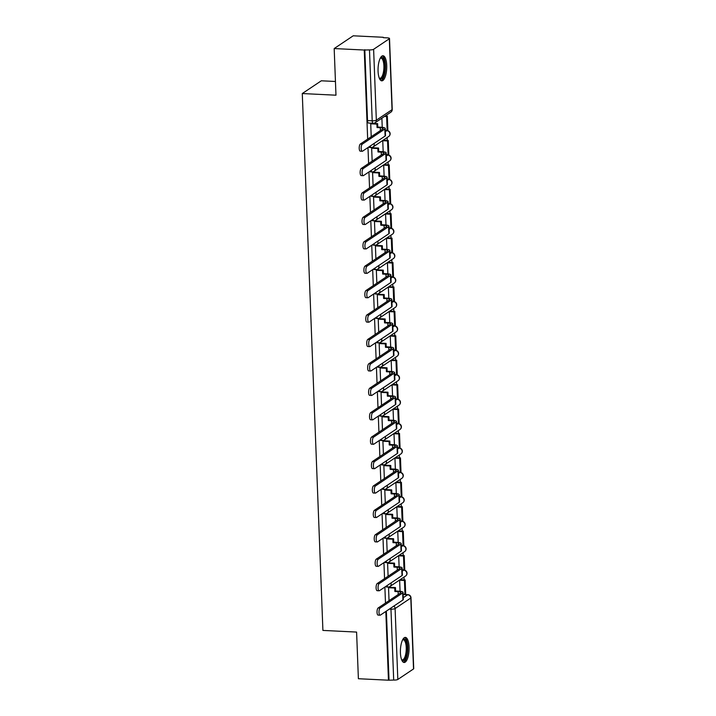 <?xml version="1.0" encoding="UTF-8"?>
<svg xmlns="http://www.w3.org/2000/svg" width="716" height="716" viewBox="0 0 716 716"><rect width="100%" height="100%" fill="white"/><g stroke="black" fill="none" stroke-linecap="round" stroke-linejoin="round"><path stroke-width="1.07" d="M386.721 65.398A12.566 4.314 92.8 0 0 383.015 55.75A12.566 4.314 92.8 0 0 378.066 71.197A12.566 4.314 92.8 0 0 381.78 80.845A12.566 4.314 92.8 0 0 386.721 65.398M409.069 647.04A12.566 4.314 92.8 0 0 405.354 637.392A12.566 4.314 92.8 0 0 400.414 652.84A12.566 4.314 92.8 0 0 404.119 662.488A12.566 4.314 92.8 0 0 409.069 647.04M404.119 579.924L404.012 577.069M403.18 555.509L403.072 552.654M402.24 531.084L402.132 528.229M401.3 506.668L401.193 503.813M400.369 482.253L400.253 479.398M399.43 457.837L399.322 454.982M398.49 433.422L398.382 430.558M397.55 408.997L397.443 406.142M396.61 384.582L396.503 381.726M395.68 360.166L395.563 357.311M394.74 335.75L394.632 332.886M393.8 311.326L393.693 308.471M392.86 286.91L392.753 284.055M391.921 262.495L391.813 259.639M390.99 238.079L390.873 235.215M390.05 213.654L389.943 210.799M389.11 189.239L389.003 186.384M388.17 164.823L388.063 161.968M387.231 140.408L387.123 137.544M386.3 115.983L386.264 115.249M383.284 37.68L387.401 37.876A3.222 0.752 -2.2 0 1 389.513 38.503A3.222 0.752 -2.2 0 1 389.316 38.771L373.618 49.297L376.339 120.199L392.037 109.673L389.316 38.771M335.446 81.481L321.314 80.792L302.277 93.545L335.974 95.201L334.184 48.554L364.247 50.03L367.666 139.11M334.184 48.554L353.212 35.8L383.275 37.277M302.277 93.545L322.907 630.42L356.595 632.076L358.385 678.723L388.457 680.2L385.817 611.473M367.988 147.532L368.606 163.525M368.928 171.947L369.546 187.95M369.868 196.372L370.476 212.366M370.807 220.788L371.416 236.781M371.738 245.203L372.356 261.197M372.678 269.619L373.296 285.621M373.618 294.043L374.235 310.037M374.558 318.459L375.166 334.453M375.497 342.875L376.106 358.868M376.428 367.29L377.046 383.293M377.368 391.706L377.985 407.708M378.308 416.13L378.925 432.124M379.247 440.546L379.865 456.54M380.187 464.961L380.796 480.964M381.118 489.377L381.735 505.38M382.058 513.802L382.675 529.795M382.997 538.217L383.615 554.211M383.937 562.633L384.555 578.626M384.877 587.048L385.485 603.051M413.526 668.941L410.796 598.03A3.222 0.752 -2.2 0 0 410.993 597.762L413.723 668.663A3.222 0.752 177.8 0 1 413.526 668.941L397.819 679.466A3.222 0.752 177.8 0 1 393.693 680.057L390.963 609.155A3.222 1.11 -87.2 0 1 390.999 607.991M388.457 680.2L393.693 680.057M373.439 123.188A3.222 1.11 -87.2 0 1 373.161 123.268A3.222 1.11 -87.2 0 1 372.204 120.798L369.483 49.896L364.247 50.03M369.483 49.896A3.222 0.752 -2.2 0 0 373.618 49.297M383.588 140.229L382.747 140.703L383.176 151.738M372.49 147.747L371.658 148.14L372.159 161.145M384.519 164.644L383.687 165.119L384.116 176.154M373.43 172.162L372.589 172.556L373.09 185.569M385.459 189.06L384.626 189.543L385.047 200.578M374.37 196.578L373.528 196.981L374.029 209.985M386.398 213.475L385.566 213.959L385.987 224.994M375.309 220.993L374.468 221.396L374.969 234.4M387.338 237.9L386.506 238.374L386.926 249.41M376.249 245.418L375.408 245.812L375.909 258.816M388.278 262.316L387.437 262.79L387.866 273.825M377.18 269.834L376.348 270.227L376.849 283.241M389.218 286.731L388.376 287.214L388.806 298.25M378.12 294.249L377.287 294.652L377.78 307.656M390.148 311.147L389.316 311.63L389.737 322.665M379.059 318.665L378.218 319.067L378.719 332.072M391.088 335.571L390.256 336.046L390.676 347.081M379.999 343.08L379.158 343.483L379.659 356.487M392.028 359.987L391.196 360.461L391.616 371.497M380.939 367.505L380.098 367.899L380.599 380.912M392.968 384.403L392.126 384.886L392.556 395.921M381.87 391.921L381.037 392.323L381.538 405.328M393.907 408.818L393.066 409.301L393.496 420.337M382.809 416.336L381.977 416.739L382.469 429.743M394.838 433.234L394.006 433.717L394.426 444.752M383.749 440.752L382.908 441.154L383.409 454.159M395.778 457.658L394.946 458.133L395.366 469.168M384.689 465.176L383.848 465.57L384.349 478.583M396.718 482.074L395.885 482.557L396.306 493.593M385.629 489.592L384.787 489.995L385.289 502.999M397.657 506.489L396.816 506.973L397.246 518.008M386.559 514.007L385.727 514.41L386.228 527.415M398.597 530.905L397.756 531.388L398.185 542.424M387.499 538.423L386.667 538.826L387.159 551.83M399.528 555.33L398.696 555.804L399.116 566.839M388.439 562.848L387.598 563.241L388.099 576.255M400.468 579.745L399.635 580.228L400.056 591.264M389.379 587.263L388.537 587.666L389.039 600.67M371.515 123.188L370.718 123.725L371.219 136.729M381.888 118.185L382.237 127.323M402.24 571.162L403.699 570.187A3.222 1.11 -87.2 0 1 403.976 570.097L402.311 570.017A3.222 1.11 92.8 0 0 402.195 570.034M385.745 586.476A3.222 1.11 92.8 0 0 386.3 586.977L387.956 587.057A3.222 1.11 -87.2 0 1 387.105 585.554M401.3 546.747L402.759 545.771A3.222 1.11 -87.2 0 1 403.036 545.682L401.372 545.601A3.222 1.11 92.8 0 0 401.255 545.61M384.805 562.051A3.222 1.11 92.8 0 0 385.36 562.561L387.025 562.642A3.222 1.11 -87.2 0 1 386.166 561.138M400.36 522.331L401.819 521.355A3.222 1.11 -87.2 0 1 402.097 521.266L400.441 521.185A3.222 1.11 92.8 0 0 400.325 521.194M383.865 537.635A3.222 1.11 92.8 0 0 384.42 538.146L386.085 538.226A3.222 1.11 -87.2 0 1 385.226 536.723M399.43 497.906L400.879 496.931A3.222 1.11 -87.2 0 1 401.157 496.85L399.501 496.77A3.222 1.11 92.8 0 0 399.385 496.779M382.926 513.22A3.222 1.11 92.8 0 0 383.481 513.721L385.145 513.811A3.222 1.11 -87.2 0 1 384.295 512.307M398.49 473.491L399.94 472.515A3.222 1.11 -87.2 0 1 400.226 472.426L398.561 472.345A3.222 1.11 92.8 0 0 398.445 472.363M381.986 488.804A3.222 1.11 92.8 0 0 382.541 489.305L384.206 489.386A3.222 1.11 -87.2 0 1 383.355 487.882M397.55 449.075L399.009 448.1A3.222 1.11 -87.2 0 1 399.286 448.01L397.622 447.93A3.222 1.11 92.8 0 0 397.505 447.939M381.046 464.38A3.222 1.11 92.8 0 0 381.61 464.89L383.266 464.97A3.222 1.11 -87.2 0 1 382.416 463.467M396.61 424.66L398.069 423.684A3.222 1.11 -87.2 0 1 398.347 423.595L396.682 423.514A3.222 1.11 92.8 0 0 396.566 423.523M380.115 439.964A3.222 1.11 92.8 0 0 380.67 440.474L382.326 440.555A3.222 1.11 -87.2 0 1 381.476 439.051M395.671 400.235L397.129 399.26A3.222 1.11 -87.2 0 1 397.407 399.179L395.742 399.098A3.222 1.11 92.8 0 0 395.635 399.107M379.176 415.549A3.222 1.11 92.8 0 0 379.731 416.05L381.395 416.139A3.222 1.11 -87.2 0 1 380.536 414.636M394.74 375.819L396.19 374.844A3.222 1.11 -87.2 0 1 396.467 374.763L394.811 374.674A3.222 1.11 92.8 0 0 394.695 374.692M378.236 391.133A3.222 1.11 92.8 0 0 378.791 391.634L380.456 391.715A3.222 1.11 -87.2 0 1 379.605 390.211M393.8 351.404L395.25 350.428A3.222 1.11 -87.2 0 1 395.536 350.339L393.872 350.258A3.222 1.11 92.8 0 0 393.755 350.267M377.296 366.708A3.222 1.11 92.8 0 0 377.851 367.219L379.516 367.299A3.222 1.11 -87.2 0 1 378.666 365.795M392.86 326.988L394.319 326.013A3.222 1.11 -87.2 0 1 394.597 325.923L392.932 325.843A3.222 1.11 92.8 0 0 392.815 325.852M376.356 342.293A3.222 1.11 92.8 0 0 376.92 342.803L378.576 342.883A3.222 1.11 -87.2 0 1 377.726 341.38M391.921 302.564L393.379 301.588A3.222 1.11 -87.2 0 1 393.657 301.508L391.992 301.427A3.222 1.11 92.8 0 0 391.876 301.436M375.426 317.877A3.222 1.11 92.8 0 0 375.981 318.378L377.636 318.468A3.222 1.11 -87.2 0 1 376.786 316.964M390.981 278.148L392.44 277.173A3.222 1.11 -87.2 0 1 392.717 277.092L391.052 277.002A3.222 1.11 92.8 0 0 390.945 277.02M374.486 293.462A3.222 1.11 92.8 0 0 375.041 293.963L376.705 294.043A3.222 1.11 -87.2 0 1 375.846 292.54M390.05 253.733L391.5 252.757A3.222 1.11 -87.2 0 1 391.777 252.667L390.122 252.587A3.222 1.11 92.8 0 0 390.005 252.596M373.546 269.037A3.222 1.11 92.8 0 0 374.101 269.547L375.766 269.628A3.222 1.11 -87.2 0 1 374.907 268.124M389.11 229.317L390.56 228.341A3.222 1.11 -87.2 0 1 390.838 228.252L389.182 228.171A3.222 1.11 92.8 0 0 389.065 228.18M372.606 244.621A3.222 1.11 92.8 0 0 373.161 245.132L374.826 245.212A3.222 1.11 -87.2 0 1 373.976 243.709M388.17 204.901L389.629 203.917A3.222 1.11 -87.2 0 1 389.907 203.836L388.242 203.756A3.222 1.11 92.8 0 0 388.126 203.765M371.667 220.206A3.222 1.11 92.8 0 0 372.231 220.716L373.886 220.796A3.222 1.11 -87.2 0 1 373.036 219.293M387.231 180.477L388.69 179.501A3.222 1.11 -87.2 0 1 388.967 179.421L387.302 179.331A3.222 1.11 92.8 0 0 387.186 179.349M370.736 195.79A3.222 1.11 92.8 0 0 371.291 196.291L372.947 196.372A3.222 1.11 -87.2 0 1 372.096 194.868M386.291 156.061L387.75 155.086A3.222 1.11 -87.2 0 1 388.027 154.996L386.363 154.916A3.222 1.11 92.8 0 0 386.246 154.933M369.796 171.366A3.222 1.11 92.8 0 0 370.351 171.876L372.016 171.956A3.222 1.11 -87.2 0 1 371.156 170.453M385.36 131.646L386.81 130.67A3.222 1.11 -87.2 0 1 387.088 130.581L385.432 130.5A3.222 1.11 92.8 0 0 385.315 130.509M368.856 146.95A3.222 1.11 92.8 0 0 369.411 147.46L371.076 147.541A3.222 1.11 -87.2 0 1 370.217 146.037M389.012 679.824L386.371 611.097M403.26 597.699L407.655 594.754A3.222 1.11 -87.2 0 1 407.932 594.665L403.251 594.441A3.222 1.11 92.8 0 0 403.135 594.45M364.802 49.664L367.523 120.565A3.222 1.11 92.8 0 0 368.471 123.045L373.161 123.268A3.222 3.222 0 0 0 375.112 122.731L390.811 112.206A3.222 3.222 0 0 0 392.234 109.405L389.513 38.503M362.242 151.273L360.282 151.174A3.625 1.244 -87.2 0 1 359.208 147.944A3.625 1.244 -87.2 0 1 360.327 144.032L362.287 144.131A3.625 1.244 92.8 0 0 361.168 148.042A3.625 1.244 92.8 0 0 362.242 151.273A3.625 1.244 92.8 0 0 362.556 151.174L385.11 136.058A6.444 1.495 -2.2 0 0 385.503 135.512L385.235 128.468A6.444 1.495 -2.2 0 0 381.019 127.224L377.771 127.063L377.636 123.626L371.327 123.313M377.771 127.063L377.046 127.546L380.294 127.708A4.35 1.011 177.8 0 1 383.141 128.549A4.35 1.011 177.8 0 1 382.872 128.916L360.327 144.032M377.046 127.546L376.911 124.11L377.636 123.626M370.718 123.805L376.911 124.11M385.306 130.357L387.866 129.972L387.329 116.037L385.244 115.938M387.141 130.455L386.613 116.52L387.329 116.037M384.528 116.422L386.613 116.52M362.287 144.131L384.841 129.014A6.444 1.495 -2.2 0 0 385.235 128.468M380.357 58.023A10.874 3.732 -87.2 0 1 382.711 57.835A10.874 3.732 -87.2 0 1 384.635 71.349A10.874 3.732 -87.2 0 1 379.668 78.644A10.874 3.732 -87.2 0 1 379.364 78.321M379.238 77.999A10.069 3.455 92.8 0 0 379.936 78.25A10.069 3.455 92.8 0 0 383.785 69.738A10.069 3.455 92.8 0 0 381.843 58.569A10.069 3.455 92.8 0 0 380.921 58.148A10.069 3.455 92.8 0 0 380.205 58.327M381.082 80.639A12.485 4.287 92.8 0 0 385.405 69.407A12.485 4.287 92.8 0 0 382.935 56.287A12.485 4.287 92.8 0 0 382.299 55.884M402.705 639.665A10.874 3.732 -87.2 0 1 405.05 639.477A10.874 3.732 -87.2 0 1 406.974 652.992A10.874 3.732 -87.2 0 1 402.007 660.286A10.874 3.732 -87.2 0 1 401.712 659.964M401.587 659.651A10.069 3.455 92.8 0 0 402.285 659.892A10.069 3.455 92.8 0 0 406.124 651.381A10.069 3.455 92.8 0 0 404.182 640.211A10.069 3.455 92.8 0 0 403.269 639.791A10.069 3.455 92.8 0 0 402.553 639.97M403.43 662.282A12.485 4.287 92.8 0 0 407.753 651.059A12.485 4.287 92.8 0 0 405.274 637.929A12.485 4.287 92.8 0 0 404.647 637.526M363.182 175.689L361.222 175.59A3.625 1.244 -87.2 0 1 360.139 172.359A3.625 1.244 -87.2 0 1 361.267 168.448L363.227 168.546A3.625 1.244 92.8 0 0 362.108 172.458A3.625 1.244 92.8 0 0 363.182 175.689A3.625 1.244 92.8 0 0 363.495 175.59L386.049 160.474A6.444 1.495 -2.2 0 0 386.443 159.928L386.175 152.884A6.444 1.495 -2.2 0 0 381.95 151.649L378.701 151.488L378.576 148.042L372.266 147.729M378.701 151.488L377.985 151.971L381.234 152.132A4.35 1.011 177.8 0 1 384.08 152.964A4.35 1.011 177.8 0 1 383.812 153.331L361.267 168.448M377.985 151.971L377.851 148.525L378.576 148.042M371.658 148.221L377.851 148.525M386.246 154.781L388.806 154.388L388.269 140.452L383.472 140.22M388.081 154.871L387.544 140.936L388.269 140.452M382.756 140.703L387.544 140.936M363.227 168.546L385.781 153.43A6.444 1.495 -2.2 0 0 386.175 152.884M364.122 200.104L362.162 200.006A3.625 1.244 -87.2 0 1 361.079 196.784A3.625 1.244 -87.2 0 1 362.198 192.864L364.167 192.962A3.625 1.244 92.8 0 0 363.048 196.873A3.625 1.244 92.8 0 0 364.122 200.104A3.625 1.244 92.8 0 0 364.435 200.006L386.989 184.889A6.444 1.495 -2.2 0 0 387.383 184.343L387.114 177.299A6.444 1.495 -2.2 0 0 382.89 176.064L379.641 175.903L379.507 172.458L373.206 172.153M379.641 175.903L378.925 176.387L382.174 176.548A4.35 1.011 177.8 0 1 385.02 177.38A4.35 1.011 177.8 0 1 384.752 177.747L362.198 192.864M378.925 176.387L378.791 172.941L379.507 172.458M372.597 172.637L378.791 172.941M387.186 179.197L389.746 178.803L389.209 164.877L384.411 164.635M389.021 179.286L388.484 165.36L389.209 164.877M383.687 165.119L388.484 165.36M364.167 192.962L386.712 177.845A6.444 1.495 -2.2 0 0 387.114 177.299M365.062 224.52L363.093 224.43A3.625 1.244 -87.2 0 1 362.019 221.199A3.625 1.244 -87.2 0 1 363.137 217.288L365.106 217.387A3.625 1.244 92.8 0 0 363.979 221.298A3.625 1.244 92.8 0 0 365.062 224.52A3.625 1.244 92.8 0 0 365.375 224.43L387.929 209.305A6.444 1.495 -2.2 0 0 388.323 208.768L388.045 201.724A6.444 1.495 -2.2 0 0 383.83 200.48L380.581 200.319L380.447 196.873L374.146 196.569M380.581 200.319L379.865 200.802L383.105 200.963A4.35 1.011 177.8 0 1 385.96 201.805A4.35 1.011 177.8 0 1 385.691 202.172L363.137 217.288M379.865 200.802L379.731 197.356L380.447 196.873M373.537 197.052L379.731 197.356M388.117 203.613L390.676 203.219L390.148 189.292L385.351 189.051M389.96 203.702L389.423 189.776L390.148 189.292M384.626 189.534L389.423 189.776M365.106 217.387L387.651 202.261A6.444 1.495 -2.2 0 0 388.045 201.724M366.001 248.944L364.032 248.846A3.625 1.244 -87.2 0 1 362.958 245.615A3.625 1.244 -87.2 0 1 364.077 241.704L366.037 241.802A3.625 1.244 92.8 0 0 364.918 245.713A3.625 1.244 92.8 0 0 366.001 248.944A3.625 1.244 92.8 0 0 366.315 248.846L388.86 233.729A6.444 1.495 -2.2 0 0 389.253 233.183L388.985 226.14A6.444 1.495 -2.2 0 0 384.769 224.896L381.521 224.734L381.386 221.298L375.086 220.984M381.521 224.734L380.796 225.218L384.045 225.379A4.35 1.011 177.8 0 1 386.891 226.22A4.35 1.011 177.8 0 1 386.631 226.587L364.077 241.704M380.796 225.218L380.67 221.781L381.386 221.298M374.468 221.477L380.67 221.781M389.056 228.028L391.616 227.643L391.079 213.708L386.291 213.475M390.9 228.127L390.363 214.191L391.079 213.708M385.566 213.959L390.363 214.191M366.037 241.802L388.591 226.686A6.444 1.495 -2.2 0 0 388.985 226.14M366.932 273.36L364.972 273.261A3.625 1.244 -87.2 0 1 363.898 270.03A3.625 1.244 -87.2 0 1 365.017 266.119L366.977 266.218A3.625 1.244 92.8 0 0 365.858 270.129A3.625 1.244 92.8 0 0 366.932 273.36A3.625 1.244 92.8 0 0 367.245 273.261L389.799 258.145A6.444 1.495 -2.2 0 0 390.193 257.599L389.925 250.555A6.444 1.495 -2.2 0 0 385.709 249.311L382.46 249.159L382.326 245.713L376.016 245.4M382.46 249.159L381.735 249.642L384.984 249.803A4.35 1.011 177.8 0 1 387.83 250.636A4.35 1.011 177.8 0 1 387.562 251.003L365.017 266.119M381.735 249.642L381.601 246.197L382.326 245.713M375.408 245.892L381.601 246.197M389.996 252.453L392.556 252.059L392.019 238.124L387.222 237.891M391.831 252.542L391.303 238.607L392.019 238.124M386.506 238.374L391.303 238.607M366.977 266.218L389.531 251.101A6.444 1.495 -2.2 0 0 389.925 250.555M367.872 297.775L365.912 297.677A3.625 1.244 -87.2 0 1 364.829 294.455A3.625 1.244 -87.2 0 1 365.957 290.535L367.917 290.633A3.625 1.244 92.8 0 0 366.798 294.545A3.625 1.244 92.8 0 0 367.872 297.775A3.625 1.244 92.8 0 0 368.185 297.677L390.739 282.56A6.444 1.495 -2.2 0 0 391.133 282.014L390.864 274.971A6.444 1.495 -2.2 0 0 386.64 273.736L383.4 273.575L383.266 270.129L376.956 269.825M383.4 273.575L382.675 274.058L385.924 274.219A4.35 1.011 177.8 0 1 388.77 275.051A4.35 1.011 177.8 0 1 388.502 275.418L365.957 290.535M382.675 274.058L382.541 270.612L383.266 270.129M376.348 270.308L382.541 270.612M390.936 276.868L393.496 276.474L392.959 262.539L388.161 262.307M392.771 276.958L392.234 263.032L392.959 262.539M387.445 262.79L392.234 263.032M367.917 290.633L390.471 275.517A6.444 1.495 -2.2 0 0 390.864 274.971M368.812 322.191L366.852 322.102A3.625 1.244 -87.2 0 1 365.769 318.871A3.625 1.244 -87.2 0 1 366.887 314.959L368.856 315.049A3.625 1.244 92.8 0 0 367.738 318.969A3.625 1.244 92.8 0 0 368.812 322.191A3.625 1.244 92.8 0 0 369.125 322.093L391.679 306.976A6.444 1.495 -2.2 0 0 392.073 306.439L391.804 299.395A6.444 1.495 -2.2 0 0 387.58 298.151L384.331 297.99L384.206 294.545L377.896 294.24M384.331 297.99L383.615 298.474L386.864 298.635A4.35 1.011 177.8 0 1 389.71 299.476A4.35 1.011 177.8 0 1 389.441 299.843L366.887 314.959M383.615 298.474L383.481 295.028L384.206 294.545M377.287 294.724L383.481 295.028M391.876 301.284L394.435 300.89L393.898 286.964L389.101 286.722M393.71 301.373L393.173 287.447L393.898 286.964M388.376 287.205L393.173 287.447M368.856 315.049L391.41 299.932A6.444 1.495 -2.2 0 0 391.804 299.395M369.751 346.616L367.782 346.517A3.625 1.244 -87.2 0 1 366.708 343.286A3.625 1.244 -87.2 0 1 367.827 339.375L369.796 339.474A3.625 1.244 92.8 0 0 368.677 343.385A3.625 1.244 92.8 0 0 369.751 346.616A3.625 1.244 92.8 0 0 370.065 346.517L392.619 331.401A6.444 1.495 -2.2 0 0 393.012 330.855L392.735 323.811A6.444 1.495 -2.2 0 0 388.52 322.567L385.271 322.406L385.136 318.969L378.836 318.656M385.271 322.406L384.555 322.889L387.795 323.05A4.35 1.011 177.8 0 1 390.65 323.892A4.35 1.011 177.8 0 1 390.381 324.259L367.827 339.375M384.555 322.889L384.42 319.452L385.136 318.969M378.227 319.148L384.42 319.452M392.815 325.699L395.366 325.306L394.838 311.379L390.041 311.147M394.65 325.789L394.113 311.863L394.838 311.379M389.316 311.63L394.113 311.863M369.796 339.474L392.341 324.357A6.444 1.495 -2.2 0 0 392.735 323.811M370.691 371.031L368.722 370.933A3.625 1.244 -87.2 0 1 367.648 367.702A3.625 1.244 -87.2 0 1 368.767 363.791L370.727 363.889A3.625 1.244 92.8 0 0 369.608 367.8A3.625 1.244 92.8 0 0 370.691 371.031A3.625 1.244 92.8 0 0 371.004 370.933L393.549 355.816A6.444 1.495 -2.2 0 0 393.943 355.27L393.675 348.227A6.444 1.495 -2.2 0 0 389.459 346.983L386.21 346.83L386.076 343.385L379.775 343.071M386.21 346.83L385.485 347.314L388.734 347.466A4.35 1.011 177.8 0 1 391.58 348.307A4.35 1.011 177.8 0 1 391.321 348.674L368.767 363.791M385.485 347.314L385.36 343.868L386.076 343.385M379.158 343.564L385.36 343.868M393.746 350.124L396.306 349.73L395.769 335.795L390.981 335.562M395.59 350.214L395.053 336.278L395.769 335.795M390.256 336.046L395.053 336.278M370.727 363.889L393.281 348.773A6.444 1.495 -2.2 0 0 393.675 348.227M371.631 395.447L369.662 395.348A3.625 1.244 -87.2 0 1 368.588 392.126A3.625 1.244 -87.2 0 1 369.707 388.206L371.667 388.305A3.625 1.244 92.8 0 0 370.548 392.216A3.625 1.244 92.8 0 0 371.631 395.447A3.625 1.244 92.8 0 0 371.944 395.348L394.489 380.232A6.444 1.495 -2.2 0 0 394.883 379.686L394.614 372.642A6.444 1.495 -2.2 0 0 390.399 371.407L387.15 371.246L387.016 367.8L380.706 367.487M387.15 371.246L386.425 371.729L389.674 371.89A4.35 1.011 177.8 0 1 392.52 372.723A4.35 1.011 177.8 0 1 392.252 373.09L369.707 388.206M386.425 371.729L386.291 368.284L387.016 367.8M380.098 367.979L386.291 368.284M394.686 374.54L397.246 374.146L396.709 360.211L391.912 359.978M396.521 374.629L395.993 360.694L396.709 360.211M391.196 360.461L395.993 360.694M371.667 388.305L394.221 373.188A6.444 1.495 -2.2 0 0 394.614 372.642M372.562 419.862L370.602 419.773A3.625 1.244 -87.2 0 1 369.528 416.542A3.625 1.244 -87.2 0 1 370.646 412.631L372.606 412.72A3.625 1.244 92.8 0 0 371.488 416.64A3.625 1.244 92.8 0 0 372.562 419.862A3.625 1.244 92.8 0 0 372.875 419.764L395.429 404.647A6.444 1.495 -2.2 0 0 395.823 404.11L395.554 397.067A6.444 1.495 -2.2 0 0 391.33 395.823L388.09 395.662L387.956 392.216L381.646 391.912M388.09 395.662L387.365 396.145L390.614 396.306A4.35 1.011 177.8 0 1 393.46 397.147A4.35 1.011 177.8 0 1 393.191 397.514L370.646 412.631M387.365 396.145L387.231 392.699L387.956 392.216M381.037 392.395L387.231 392.699M395.626 398.955L398.185 398.561L397.649 384.635L392.851 384.394M397.461 399.045L396.924 385.119L397.649 384.635M392.135 384.877L396.924 385.119M372.606 412.72L395.16 397.604A6.444 1.495 -2.2 0 0 395.554 397.067M373.501 444.287L371.541 444.189A3.625 1.244 -87.2 0 1 370.458 440.958A3.625 1.244 -87.2 0 1 371.577 437.046L373.546 437.145A3.625 1.244 92.8 0 0 372.427 441.056A3.625 1.244 92.8 0 0 373.501 444.287A3.625 1.244 92.8 0 0 373.815 444.189L396.369 429.072A6.444 1.495 -2.2 0 0 396.762 428.526L396.494 421.482A6.444 1.495 -2.2 0 0 392.27 420.238L389.021 420.077L388.895 416.64L382.586 416.327M389.021 420.077L388.305 420.56L391.554 420.722A4.35 1.011 177.8 0 1 394.4 421.563A4.35 1.011 177.8 0 1 394.131 421.93L371.577 437.046M388.305 420.56L388.17 417.124L388.895 416.64M381.977 416.819L388.17 417.124M396.566 423.371L399.125 422.977L398.588 409.051L393.791 408.818M398.4 423.46L397.863 409.534L398.588 409.051M393.075 409.301L397.863 409.534M373.546 437.145L396.1 422.028A6.444 1.495 -2.2 0 0 396.494 421.482M374.441 468.703L372.481 468.604A3.625 1.244 -87.2 0 1 371.398 465.373A3.625 1.244 -87.2 0 1 372.517 461.462L374.486 461.56A3.625 1.244 92.8 0 0 373.367 465.472A3.625 1.244 92.8 0 0 374.441 468.703A3.625 1.244 92.8 0 0 374.754 468.604L397.308 453.488A6.444 1.495 -2.2 0 0 397.702 452.942L397.425 445.898A6.444 1.495 -2.2 0 0 393.209 444.654L389.96 444.502L389.826 441.056L383.525 440.743M389.96 444.502L389.244 444.985L392.493 445.137A4.35 1.011 177.8 0 1 395.339 445.978A4.35 1.011 177.8 0 1 395.071 446.345L372.517 461.462M389.244 444.985L389.11 441.539L389.826 441.056M382.917 441.235L389.11 441.539M397.505 447.795L400.056 447.402L399.528 433.466L394.731 433.234M399.34 447.885L398.803 433.95L399.528 433.466M394.006 433.717L398.803 433.95M374.486 461.56L397.031 446.444A6.444 1.495 -2.2 0 0 397.425 445.898M375.381 493.118L373.412 493.02A3.625 1.244 -87.2 0 1 372.338 489.798A3.625 1.244 -87.2 0 1 373.457 485.878L375.426 485.976A3.625 1.244 92.8 0 0 374.298 489.887A3.625 1.244 92.8 0 0 375.381 493.118A3.625 1.244 92.8 0 0 375.694 493.02L398.239 477.903A6.444 1.495 -2.2 0 0 398.633 477.357L398.365 470.314A6.444 1.495 -2.2 0 0 394.149 469.078L390.9 468.917L390.766 465.472L384.465 465.158M390.9 468.917L390.175 469.401L393.424 469.562A4.35 1.011 177.8 0 1 396.27 470.394A4.35 1.011 177.8 0 1 396.011 470.761L373.457 485.878M390.175 469.401L390.05 465.955L390.766 465.472M383.857 465.651L390.05 465.955M398.436 472.211L400.996 471.817L400.459 457.882L395.671 457.649M400.28 472.3L399.743 458.365L400.459 457.882M394.946 458.133L399.743 458.365M375.426 485.976L397.971 470.86A6.444 1.495 -2.2 0 0 398.365 470.314M376.321 517.534L374.352 517.444A3.625 1.244 -87.2 0 1 373.278 514.213A3.625 1.244 -87.2 0 1 374.396 510.302L376.356 510.392A3.625 1.244 92.8 0 0 375.238 514.312A3.625 1.244 92.8 0 0 376.321 517.534A3.625 1.244 92.8 0 0 376.634 517.435L399.179 502.319A6.444 1.495 -2.2 0 0 399.573 501.773L399.304 494.729A6.444 1.495 -2.2 0 0 395.089 493.494L391.84 493.333L391.706 489.887L385.396 489.583M391.84 493.333L391.115 493.816L394.364 493.977A4.35 1.011 177.8 0 1 397.21 494.81A4.35 1.011 177.8 0 1 396.95 495.186L374.396 510.302M391.115 493.816L390.981 490.37L391.706 489.887M384.787 490.066L390.981 490.37M399.376 496.627L401.936 496.233L401.399 482.307L396.61 482.065M401.211 496.716L400.683 482.79L401.399 482.307M395.885 482.548L400.683 482.79M376.356 510.392L398.91 495.275A6.444 1.495 -2.2 0 0 399.304 494.729M377.251 541.958L375.291 541.86A3.625 1.244 -87.2 0 1 374.217 538.629A3.625 1.244 -87.2 0 1 375.336 534.718L377.296 534.816A3.625 1.244 92.8 0 0 376.177 538.727A3.625 1.244 92.8 0 0 377.251 541.958A3.625 1.244 92.8 0 0 377.565 541.86L400.119 526.743A6.444 1.495 -2.2 0 0 400.512 526.197L400.244 519.154A6.444 1.495 -2.2 0 0 396.029 517.91L392.78 517.749L392.645 514.312L386.336 513.998M392.78 517.749L392.055 518.232L395.304 518.393A4.35 1.011 177.8 0 1 398.15 519.234A4.35 1.011 177.8 0 1 397.881 519.601L375.336 534.718M392.055 518.232L391.921 514.795L392.645 514.312M385.727 514.491L391.921 514.795M400.316 521.042L402.875 520.648L402.338 506.722L397.541 506.489M402.15 521.132L401.622 507.205L402.338 506.722M396.825 506.973L401.622 507.205M377.296 534.816L399.85 519.7A6.444 1.495 -2.2 0 0 400.244 519.154M378.191 566.374L376.231 566.275A3.625 1.244 -87.2 0 1 375.148 563.045A3.625 1.244 -87.2 0 1 376.276 559.133L378.236 559.232A3.625 1.244 92.8 0 0 377.117 563.143A3.625 1.244 92.8 0 0 378.191 566.374A3.625 1.244 92.8 0 0 378.504 566.275L401.058 551.159A6.444 1.495 -2.2 0 0 401.452 550.613L401.184 543.569A6.444 1.495 -2.2 0 0 396.959 542.325L393.71 542.173L393.585 538.727L387.275 538.414M393.71 542.173L392.995 542.656L396.243 542.809A4.35 1.011 177.8 0 1 399.089 543.65A4.35 1.011 177.8 0 1 398.821 544.017L376.276 559.133M392.995 542.656L392.86 539.211L393.585 538.727M386.667 538.906L392.86 539.211M401.255 545.467L403.815 545.073L403.278 531.138L398.481 530.905M403.09 545.556L402.553 531.621L403.278 531.138M397.765 531.388L402.553 531.621M378.236 559.232L400.79 544.115A6.444 1.495 -2.2 0 0 401.184 543.569M379.131 590.789L377.171 590.691A3.625 1.244 -87.2 0 1 376.088 587.469A3.625 1.244 -87.2 0 1 377.207 583.549L379.176 583.647A3.625 1.244 92.8 0 0 378.057 587.559A3.625 1.244 92.8 0 0 379.131 590.789A3.625 1.244 92.8 0 0 379.444 590.691L401.998 575.575A6.444 1.495 -2.2 0 0 402.392 575.029L402.115 567.985A6.444 1.495 -2.2 0 0 397.899 566.75L394.65 566.589L394.516 563.143L388.215 562.83M394.65 566.589L393.934 567.072L397.183 567.233A4.35 1.011 177.8 0 1 400.029 568.065A4.35 1.011 177.8 0 1 399.761 568.432L377.207 583.549M393.934 567.072L393.8 563.626L394.516 563.143M387.607 563.322L393.8 563.626M402.195 569.882L404.755 569.488L404.218 555.553L399.421 555.321M404.03 569.972L403.493 556.037L404.218 555.553M398.696 555.804L403.493 556.037M379.176 583.647L401.721 568.531A6.444 1.495 -2.2 0 0 402.115 567.985M380.071 615.205L378.102 615.107A3.625 1.244 -87.2 0 1 377.028 611.885A3.625 1.244 -87.2 0 1 378.146 607.973L380.115 608.063A3.625 1.244 92.8 0 0 378.988 611.983A3.625 1.244 92.8 0 0 380.071 615.205A3.625 1.244 92.8 0 0 380.384 615.107L402.929 599.99A6.444 1.495 -2.2 0 0 403.332 599.444L403.054 592.4A6.444 1.495 -2.2 0 0 398.839 591.165L395.59 591.004L395.456 587.559L389.155 587.254M395.59 591.004L394.865 591.488L398.114 591.649A4.35 1.011 177.8 0 1 400.969 592.481A4.35 1.011 177.8 0 1 400.7 592.857L378.146 607.973M394.865 591.488L394.74 588.042L395.456 587.559M388.546 587.738L394.74 588.042M403.126 594.298L405.686 593.904L405.158 579.978L400.36 579.736M404.97 594.387L404.433 580.461L405.158 579.978M399.635 580.22L404.433 580.461M380.115 608.063L402.661 592.946A6.444 1.495 -2.2 0 0 403.054 592.4M403.135 594.531L407.655 594.754A3.222 2.927 -123.8 0 1 410.796 598.03L395.098 608.555L397.819 679.466M402.204 570.115L403.699 570.187A3.222 2.927 -123.8 0 1 405.614 575.995A3.222 3.222 0 0 0 403.976 570.097M401.264 545.699L402.759 545.771A3.222 2.927 -123.8 0 1 404.674 551.58A3.222 3.222 0 0 0 403.036 545.682M400.325 521.275L401.819 521.355A3.222 2.927 -123.8 0 1 403.735 527.155A3.222 3.222 0 0 0 402.097 521.266M399.385 496.859L400.879 496.931A3.222 2.927 -123.8 0 1 402.795 502.739A3.222 3.222 0 0 0 401.157 496.85M398.445 472.444L399.94 472.515A3.222 2.927 -123.8 0 1 401.855 478.324A3.222 3.222 0 0 0 400.226 472.426M397.514 448.028L399.009 448.1A3.222 2.927 -123.8 0 1 400.924 453.908A3.222 3.222 0 0 0 399.286 448.01M396.575 423.603L398.069 423.684A3.222 2.927 -123.8 0 1 399.984 429.484A3.222 3.222 0 0 0 398.347 423.595M395.635 399.188L397.129 399.26A3.222 2.927 -123.8 0 1 399.045 405.068A3.222 3.222 0 0 0 397.407 399.179M394.695 374.772L396.19 374.844A3.222 2.927 -123.8 0 1 398.105 380.652A3.222 3.222 0 0 0 396.467 374.763M393.755 350.357L395.25 350.428A3.222 2.927 -123.8 0 1 397.165 356.237A3.222 3.222 0 0 0 395.536 350.339M392.824 325.932L394.319 326.013A3.222 2.927 -123.8 0 1 396.225 331.812A3.222 3.222 0 0 0 394.597 325.923M391.885 301.517L393.379 301.588A3.222 2.927 -123.8 0 1 395.295 307.397A3.222 3.222 0 0 0 393.657 301.508M390.945 277.101L392.44 277.173A3.222 2.927 -123.8 0 1 394.355 282.981A3.222 3.222 0 0 0 392.717 277.092M390.005 252.685L391.5 252.757A3.222 2.927 -123.8 0 1 393.415 258.565A3.222 3.222 0 0 0 391.777 252.667M389.065 228.27L390.56 228.341A3.222 2.927 -123.8 0 1 392.475 234.141A3.222 3.222 0 0 0 390.838 228.252M388.126 203.845L389.629 203.917A3.222 2.927 -123.8 0 1 391.536 209.725A3.222 3.222 0 0 0 389.907 203.836M387.195 179.43L388.69 179.501A3.222 2.927 -123.8 0 1 390.605 185.31A3.222 3.222 0 0 0 388.967 179.421M386.255 155.014L387.75 155.086A3.222 2.927 -123.8 0 1 389.665 160.894A3.222 3.222 0 0 0 388.027 154.996M385.315 130.598L386.81 130.67A3.222 2.927 -123.8 0 1 388.725 136.47A3.222 3.222 0 0 0 387.088 130.581M388.725 136.47L373.027 146.995A3.222 2.927 -123.8 0 1 371.353 147.451A3.222 1.11 -87.2 0 1 371.076 147.541A3.222 3.222 0 0 0 373.027 146.995A3.222 2.927 -123.8 0 0 374.253 144.471A3.222 2.927 56.2 0 0 374.056 143.469M389.665 160.894L373.967 171.419A3.222 2.927 -123.8 0 1 372.293 171.867A3.222 1.11 -87.2 0 1 372.016 171.956A3.222 3.222 0 0 0 373.967 171.419A3.222 2.927 -123.8 0 0 375.193 168.886A3.222 2.927 56.2 0 0 374.996 167.884M390.605 185.31L374.898 195.835A3.222 2.927 -123.8 0 1 373.233 196.291A3.222 1.11 -87.2 0 1 372.947 196.372A3.222 3.222 0 0 0 374.898 195.835A3.222 2.927 -123.8 0 0 376.133 193.311A3.222 2.927 56.2 0 0 375.936 192.3M391.536 209.725L375.837 220.251A3.222 2.927 -123.8 0 1 374.164 220.707A3.222 1.11 -87.2 0 1 373.886 220.796A3.222 3.222 0 0 0 375.837 220.251A3.222 2.927 -123.8 0 0 377.064 217.727A3.222 2.927 56.2 0 0 376.876 216.715M392.475 234.141L376.777 244.666A3.222 2.927 -123.8 0 1 375.103 245.123A3.222 1.11 -87.2 0 1 374.826 245.212A3.222 3.222 0 0 0 376.777 244.666A3.222 2.927 -123.8 0 0 378.003 242.142A3.222 2.927 56.2 0 0 377.806 241.14M393.415 258.565L377.717 269.091A3.222 2.927 -123.8 0 1 376.043 269.538A3.222 1.11 -87.2 0 1 375.766 269.628A3.222 3.222 0 0 0 377.717 269.091A3.222 2.927 -123.8 0 0 378.943 266.558A3.222 2.927 56.2 0 0 378.746 265.555M394.355 282.981L378.657 293.506A3.222 2.927 -123.8 0 1 376.983 293.963A3.222 1.11 -87.2 0 1 376.705 294.043A3.222 3.222 0 0 0 378.657 293.506A3.222 2.927 -123.8 0 0 379.883 290.982A3.222 2.927 56.2 0 0 379.686 289.971M395.295 307.397L379.596 317.922A3.222 2.927 -123.8 0 1 377.923 318.378A3.222 1.11 -87.2 0 1 377.636 318.468A3.222 3.222 0 0 0 379.596 317.922A3.222 2.927 -123.8 0 0 380.822 315.398A3.222 2.927 56.2 0 0 380.626 314.387M396.225 331.812L380.527 342.338A3.222 2.927 -123.8 0 1 378.853 342.794A3.222 1.11 -87.2 0 1 378.576 342.883A3.222 3.222 0 0 0 380.527 342.338A3.222 2.927 -123.8 0 0 381.762 339.814A3.222 2.927 56.2 0 0 381.565 338.811M397.165 356.237L381.467 366.762A3.222 2.927 -123.8 0 1 379.793 367.21A3.222 1.11 -87.2 0 1 379.516 367.299A3.222 3.222 0 0 0 381.467 366.762A3.222 2.927 -123.8 0 0 382.693 364.229A3.222 2.927 56.2 0 0 382.496 363.227M398.105 380.652L382.407 391.178A3.222 2.927 -123.8 0 1 380.733 391.634A3.222 1.11 -87.2 0 1 380.456 391.715A3.222 3.222 0 0 0 382.407 391.178A3.222 2.927 -123.8 0 0 383.633 388.645A3.222 2.927 56.2 0 0 383.436 387.642M399.045 405.068L383.346 415.593A3.222 2.927 -123.8 0 1 381.673 416.05A3.222 1.11 -87.2 0 1 381.395 416.139A3.222 3.222 0 0 0 383.346 415.593A3.222 2.927 -123.8 0 0 384.573 413.069A3.222 2.927 56.2 0 0 384.376 412.058M399.984 429.484L384.286 440.009A3.222 2.927 -123.8 0 1 382.613 440.465A3.222 1.11 -87.2 0 1 382.326 440.555A3.222 3.222 0 0 0 384.286 440.009A3.222 2.927 -123.8 0 0 385.512 437.485A3.222 2.927 56.2 0 0 385.315 436.474M400.924 453.908L385.217 464.433A3.222 2.927 -123.8 0 1 383.543 464.881A3.222 1.11 -87.2 0 1 383.266 464.97A3.222 3.222 0 0 0 385.217 464.433A3.222 2.927 -123.8 0 0 386.452 461.901A3.222 2.927 56.2 0 0 386.255 460.898M401.855 478.324L386.157 488.849A3.222 2.927 -123.8 0 1 384.483 489.305A3.222 1.11 -87.2 0 1 384.206 489.386A3.222 3.222 0 0 0 386.157 488.849A3.222 2.927 -123.8 0 0 387.383 486.316A3.222 2.927 56.2 0 0 387.186 485.314M402.795 502.739L387.096 513.265A3.222 2.927 -123.8 0 1 385.423 513.721A3.222 1.11 -87.2 0 1 385.145 513.811A3.222 3.222 0 0 0 387.096 513.265A3.222 2.927 -123.8 0 0 388.323 510.741A3.222 2.927 56.2 0 0 388.126 509.729M403.735 527.155L388.036 537.68A3.222 2.927 -123.8 0 1 386.363 538.137A3.222 1.11 -87.2 0 1 386.085 538.226A3.222 3.222 0 0 0 388.036 537.68A3.222 2.927 -123.8 0 0 389.262 535.156A3.222 2.927 56.2 0 0 389.065 534.145M404.674 551.58L388.976 562.105A3.222 2.927 -123.8 0 1 387.302 562.552A3.222 1.11 -87.2 0 1 387.025 562.642A3.222 3.222 0 0 0 388.976 562.105A3.222 2.927 -123.8 0 0 390.202 559.572A3.222 2.927 56.2 0 0 390.005 558.57M405.614 575.995L389.907 586.52A3.222 2.927 -123.8 0 1 388.233 586.977A3.222 1.11 -87.2 0 1 387.956 587.057A3.222 3.222 0 0 0 389.907 586.52A3.222 2.927 -123.8 0 0 391.142 583.988A3.222 2.927 56.2 0 0 390.945 582.985M367.523 120.565L372.204 120.798A3.222 0.752 177.8 0 0 376.339 120.199A3.222 2.927 56.2 0 1 375.112 122.731M389.388 609.074L390.963 609.155A3.222 0.752 177.8 0 0 395.098 608.555A3.222 2.927 -123.8 0 0 393.881 606.067M392.234 109.405A3.222 0.752 -2.2 0 1 392.037 109.673A3.222 2.927 56.2 0 1 390.811 112.206M380.294 127.708L380.402 130.572M384.841 129.014L385.11 136.058M381.234 152.132L381.342 154.987M385.781 153.43L386.049 160.474M382.174 176.548L382.281 179.403M386.712 177.845L386.989 184.889M383.105 200.963L383.221 203.827M387.651 202.261L387.929 209.305M384.045 225.379L384.161 228.243M388.591 226.686L388.86 233.729M384.984 249.803L385.092 252.659M389.531 251.101L389.799 258.145M385.924 274.219L386.031 277.074M390.471 275.517L390.739 282.56M386.864 298.635L386.971 301.499M391.41 299.932L391.679 306.976M387.795 323.05L387.911 325.914M392.341 324.357L392.619 331.401M388.734 347.466L388.851 350.33M393.281 348.773L393.549 355.816M389.674 371.89L389.781 374.745M394.221 373.188L394.489 380.232M390.614 396.306L390.721 399.17M395.16 397.604L395.429 404.647M391.554 420.722L391.661 423.586M396.1 422.028L396.369 429.072M392.493 445.137L392.601 448.001M397.031 446.444L397.308 453.488M393.424 469.562L393.54 472.417M397.971 470.86L398.239 477.903M394.364 493.977L394.471 496.841M398.91 495.275L399.179 502.319M395.304 518.393L395.411 521.257M399.85 519.7L400.119 526.743M396.243 542.809L396.351 545.673M400.79 544.115L401.058 551.159M397.183 567.233L397.291 570.088M401.721 568.531L401.998 575.575M398.114 591.649L398.23 594.513M402.661 592.946L402.929 599.99M410.993 597.762A3.222 3.222 0 0 0 407.932 594.665"/></g></svg>
